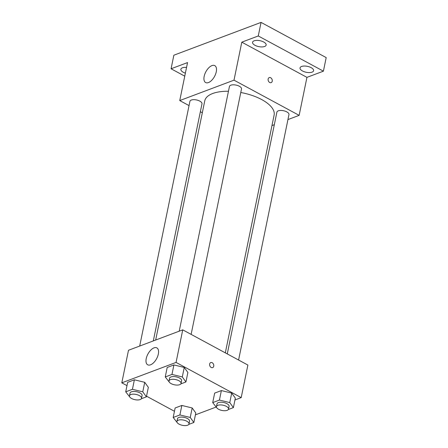 <?xml version="1.0" encoding="UTF-8"?>
<svg xmlns="http://www.w3.org/2000/svg" width="448" height="448" viewBox="0 0 448 448"><rect width="100%" height="100%" fill="white"/><g stroke="black" fill="none" stroke-linecap="round" stroke-linejoin="round"><path stroke-width="0.67" d="M184.755 76.166L171.074 68.774L173.858 55.205L261.055 22.4L326.194 57.596L323.411 71.17L306.942 77.364L299.141 115.36L287.946 119.571M274.322 124.695L271.97 125.586M185.371 73.153A6.933 3.024 11.6 0 1 180.874 69.238A6.933 3.024 11.6 0 1 182.426 67.805A6.933 3.024 11.6 0 1 186.547 67.418M171.074 68.774L187.544 62.58L179.743 100.576L234.002 80.164L241.797 42.168L258.272 35.969L261.055 22.4M204.159 76.362A9.621 4.928 118.4 0 1 208.723 67.85A9.621 4.928 118.4 0 1 214.788 65.621A9.621 4.928 118.4 0 1 214.547 76.423A9.621 4.928 118.4 0 1 205.643 82.55A9.621 4.928 118.4 0 1 204.159 76.362M258.272 35.969L323.411 71.17M264.6 46.491A6.933 3.024 11.6 0 1 256.754 46.071A6.933 3.024 11.6 0 1 252.566 42.269A6.933 3.024 11.6 0 1 254.122 40.83A6.933 3.024 11.6 0 1 261.962 41.25A6.933 3.024 11.6 0 1 266.151 45.058A6.933 3.024 11.6 0 1 264.6 46.491M312.06 72.139A6.933 3.024 11.6 0 1 304.214 71.719A6.933 3.024 11.6 0 1 300.026 67.911A6.933 3.024 11.6 0 1 301.582 66.478A6.933 3.024 11.6 0 1 309.422 66.898A6.933 3.024 11.6 0 1 313.611 70.7A6.933 3.024 11.6 0 1 312.06 72.139M241.797 42.168L306.942 77.364M225.316 352.856L274.12 115.086A35.403 15.434 -168.4 0 0 240.778 92.506M228.463 91.263A35.403 15.434 -168.4 0 0 204.764 100.85L155.663 340.043M234.002 80.164L299.141 115.36M202.317 112.767L200.357 111.714M189.045 105.599L179.743 100.576M191.128 334.382L241.506 88.95A6.154 2.682 -168.4 0 0 236.018 85.081A6.154 2.682 -168.4 0 0 229.443 86.47L179.211 331.184M238.588 360.024L288.966 114.593A6.154 2.682 -168.4 0 0 283.478 110.723A6.154 2.682 -168.4 0 0 276.903 112.118L227.27 353.914M139.686 346.052L189.918 101.343A6.154 2.682 11.6 0 1 193.626 99.674A6.154 2.682 11.6 0 1 199.825 101.125A6.154 2.682 11.6 0 1 201.981 103.818L153.306 340.928M269.242 77.599A2.694 1.994 -110.6 0 1 270.676 77.745A2.694 1.994 -110.6 0 1 272.272 80.332A2.694 1.994 -110.6 0 1 271.141 82.639A2.694 1.994 -110.6 0 1 268.324 80.825A2.694 1.994 -110.6 0 1 269.242 77.599A2.694 1.994 -110.6 0 1 270.676 77.745A2.694 1.994 -110.6 0 1 272.266 80.332A2.694 1.994 -110.6 0 1 271.141 82.645M126.991 385.638L121.806 382.833L128.492 350.263L182.745 329.851L247.884 365.053L241.203 397.617L234.954 399.969M215.958 407.114L195.423 414.842M169.282 382.094L165.25 376.958L167.199 367.461L173.914 364.935L184.251 367.444L187.874 372.478L184.251 367.444L182.302 376.942L185.926 381.976L180.863 383.88M177.212 422.604L173.18 417.474L175.134 407.977L181.843 405.451L192.181 407.96L195.804 412.994L192.181 407.96L190.232 417.458L193.855 422.492L188.793 424.396M121.806 382.833L176.058 362.421L241.203 397.617M174.451 411.281L146.53 396.189M216.742 407.736L212.71 402.601L214.659 393.103L221.374 390.578L231.711 393.086L235.334 398.121L231.711 393.086L229.762 402.584L233.386 407.618L228.318 409.522M129.752 396.962L125.72 391.832L127.674 382.329L134.383 379.803L144.721 382.312L148.344 387.346L144.721 382.312L142.772 391.815L146.395 396.844L141.333 398.754M176.058 362.421L182.745 329.851M146.222 358.618A9.621 4.928 118.4 0 1 150.78 350.112A9.621 4.928 118.4 0 1 156.85 347.878A9.621 4.928 118.4 0 1 156.61 358.686A9.621 4.928 118.4 0 1 147.7 364.806A9.621 4.928 118.4 0 1 146.222 358.618M210.745 362.572A2.694 1.994 -110.6 0 1 212.178 362.718A2.694 1.994 -110.6 0 1 213.774 365.305A2.694 1.994 -110.6 0 1 212.643 367.612A2.694 1.994 -110.6 0 1 209.826 365.798A2.694 1.994 -110.6 0 1 210.745 362.572A2.694 1.994 -110.6 0 1 212.184 362.718A2.694 1.994 -110.6 0 1 213.774 365.305A2.694 1.994 -110.6 0 1 212.643 367.612M125.72 391.832L132.434 389.306L142.772 391.815M141.534 398.289L142.089 395.578A6.154 2.682 -168.4 0 0 136.595 391.709A6.154 2.682 -168.4 0 0 130.026 393.098L129.472 395.814A6.154 2.682 -168.4 0 0 131.628 398.507A6.154 2.682 -168.4 0 0 137.822 399.958A6.154 2.682 -168.4 0 0 141.534 398.289A6.154 2.682 -168.4 0 0 136.041 394.425A6.154 2.682 -168.4 0 0 129.472 395.814M146.395 396.844L148.344 387.346M127.674 382.329L134.383 379.803L144.721 382.312M132.434 389.306L134.383 379.803M165.25 376.958L171.965 374.433L182.302 376.942M181.059 383.421L181.619 380.705A6.154 2.682 -168.4 0 0 176.126 376.835A6.154 2.682 -168.4 0 0 169.557 378.23L168.997 380.946A6.154 2.682 -168.4 0 0 171.153 383.639A6.154 2.682 -168.4 0 0 177.352 385.084A6.154 2.682 -168.4 0 0 181.059 383.421A6.154 2.682 -168.4 0 0 175.571 379.551A6.154 2.682 -168.4 0 0 168.997 380.946M185.926 381.976L187.874 372.478M167.199 367.461L173.914 364.935L184.251 367.444M171.965 374.433L173.914 364.935M173.18 417.474L179.894 414.949L190.232 417.458M188.994 423.937L189.549 421.221A6.154 2.682 -168.4 0 0 184.055 417.351A6.154 2.682 -168.4 0 0 177.486 418.746L176.926 421.456A6.154 2.682 -168.4 0 0 179.082 424.155A6.154 2.682 -168.4 0 0 185.282 425.6A6.154 2.682 -168.4 0 0 188.994 423.937A6.154 2.682 -168.4 0 0 183.501 420.067A6.154 2.682 -168.4 0 0 176.926 421.456M193.855 422.492L195.804 412.994M175.134 407.977L181.843 405.451L192.181 407.96M179.894 414.949L181.843 405.451M212.71 402.601L219.425 400.075L229.762 402.584M228.519 409.063L229.079 406.347A6.154 2.682 -168.4 0 0 223.586 402.483A6.154 2.682 -168.4 0 0 217.017 403.872L216.457 406.588A6.154 2.682 -168.4 0 0 218.613 409.282A6.154 2.682 -168.4 0 0 224.812 410.726A6.154 2.682 -168.4 0 0 228.519 409.063A6.154 2.682 -168.4 0 0 223.031 405.194A6.154 2.682 -168.4 0 0 216.457 406.588M233.386 407.618L235.334 398.121M214.659 393.103L221.374 390.578L231.711 393.086M219.425 400.075L221.374 390.578"/></g></svg>
